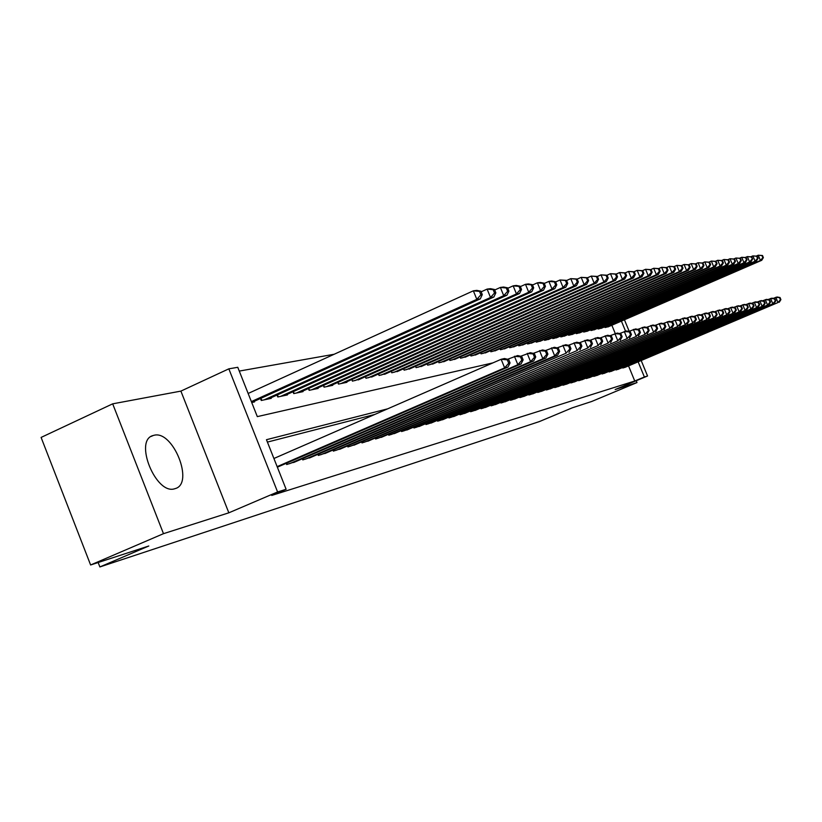 <?xml version="1.0" encoding="UTF-8"?>
<svg xmlns="http://www.w3.org/2000/svg" width="822" height="822" viewBox="0 0 822 822"><rect width="100%" height="100%" fill="white"/><g stroke="black" fill="none" stroke-linecap="round" stroke-linejoin="round"><path stroke-width="1.23" d="M153.92 435.311L153.2 435.506C133.431 440.047 156.026 495.584 174.87 488.7L175.22 488.597C194.547 483.603 172.99 429.762 153.92 435.311M641.201 360.55L647.551 375.993L615.154 389.546L636.988 382.569L591.665 401.496L572.225 407.846L539.335 421.594L99.873 566.944L148.803 545.993L90.615 564.981L41.1 437.427L112.686 403.838L163.486 533.673L228.835 512.815L277.589 491.957L228.835 368.842L237.774 367.3L257.317 416.62L492.943 362.872M228.835 512.815L180.891 391.108L112.686 403.838M180.891 391.108L228.835 368.842M334.164 354.261L239.264 371.082M636.988 382.569L636.238 380.73M90.615 564.981L163.486 533.673M621.607 367.907L625.727 367.085M614.835 369.838L619.048 368.996M607.91 371.821L612.215 370.948M600.82 373.835L605.228 372.952M593.566 375.911L593.761 376.404L598.077 374.996M586.137 378.028L586.343 378.531L590.751 377.093M578.524 380.196L578.729 380.72L583.26 379.24M570.725 382.415L570.941 382.949L575.575 381.439M562.731 384.696L562.957 385.241L567.704 383.699M554.542 387.028L554.768 387.594L559.638 386.011M546.137 389.423L546.373 389.998L551.367 388.374M537.526 391.878L537.763 392.474L542.89 390.799M528.68 394.396L528.926 395.002L534.187 393.296M519.607 396.975L519.864 397.612L525.258 395.855M510.287 399.636L510.544 400.283L516.082 398.475M500.711 402.359L500.978 403.027L506.671 401.167M490.878 405.154L491.155 405.842L497.002 403.941M480.767 408.041L481.055 408.75L487.066 406.787M470.369 411L470.657 411.73L476.842 409.716M459.673 414.041L459.971 414.791L466.331 412.716M448.658 417.175L448.976 417.946L455.522 415.819M437.325 420.391L437.653 421.203L444.394 419.004M425.652 423.72L425.991 424.542L432.927 422.282M413.62 427.132L413.969 427.995L421.121 425.662M401.218 430.666L401.578 431.55L408.945 429.146M388.426 434.304L388.796 435.218L396.399 432.732M375.222 438.054L375.603 439.01L383.453 436.441M361.588 441.928L361.988 442.914L370.095 440.263M347.511 445.925L347.922 446.952L356.296 444.209M332.961 450.055L333.383 451.124L342.034 448.288M317.909 454.33L318.35 455.439L327.3 452.501M302.332 458.748L302.794 459.899L312.052 456.868M286.21 463.331L286.683 464.522L296.28 461.378M615.257 333.527L611.856 325.245M251.727 402.503L254.512 401.917L254.265 401.3M260.482 398.485L261.273 400.478L271.25 398.362L271.024 397.776M277.024 395.063L277.785 396.975L287.423 394.93L287.197 394.365M293.002 391.745L293.731 393.594L303.041 391.621L302.825 391.077M308.435 388.549L309.144 390.327L318.145 388.416L317.939 387.892M323.375 385.446L324.053 387.162L332.766 385.313L332.561 384.809M337.821 382.456L338.479 384.1L346.905 382.312L346.709 381.829M351.806 379.548L352.443 381.141L360.416 378.932M365.348 376.733L365.965 378.274L373.702 376.137M378.48 374L379.076 375.49L386.566 373.424M391.827 372.787L391.241 371.339L391.786 372.798L399.05 370.784M404.116 370.177L403.551 368.79L404.116 370.177L411.164 368.235M415.531 366.293L416.076 367.64L422.929 365.749M427.163 363.869L427.697 365.173L434.345 363.345M438.465 361.516L438.979 362.779L445.442 361.002M449.449 359.235L449.942 360.457L456.22 358.731M460.115 357.005L460.597 358.197L466.711 356.512M470.503 354.847L470.965 355.998L476.914 354.364M480.593 352.741L481.045 353.85L486.84 352.268M490.426 350.686L490.868 351.775L496.498 350.223M499.992 348.692L500.423 349.74L505.91 348.24M509.311 346.75L509.722 347.768L515.075 346.309M518.394 344.85L518.795 345.846L524.004 344.418M527.241 343L527.632 343.976L532.707 342.579M535.862 341.202L536.252 342.147L541.205 340.791M544.277 339.445L544.647 340.359L549.476 339.044M552.487 337.729L552.846 338.623L557.563 337.339M560.491 336.054L560.84 336.928L565.444 335.664M568.31 334.42L568.649 335.273L573.15 334.04M575.934 332.828L576.273 333.65L580.661 332.458M583.394 331.266L583.723 332.078L588.007 330.906M590.679 329.745L590.997 330.526L595.179 329.386M597.789 328.255L598.108 329.026L602.197 327.906M604.745 326.796L605.054 327.546L609.051 326.457M387.645 408.842L266.462 439.698L286.118 489.285L271.753 495.43L634.748 381.018L628.542 365.893M374.811 414.442L267.417 442.092M277.363 467.194L279.932 466.053M98.157 562.515L99.873 566.944M647.551 375.993L644.376 376.99L638.149 361.834M634.748 381.018L644.376 376.99M286.118 489.285L277.589 491.957M624.443 319.789L629.159 331.256M625.563 331.204L621.411 321.104M277.148 466.639L504.636 367.866L507.986 367.064L277.353 467.173M273.911 458.491L501.153 359.286L504.513 358.526L508.664 359.533L507.318 359.831L508.715 363.262L510.051 362.954L508.664 359.533M508.715 363.262L504.636 367.866L501.153 359.286L507.318 359.831M507.986 367.064L510.051 362.954M251.707 402.461L480.295 298.879L476.822 299.352L473.349 290.813L248.141 393.471M479.514 291.389L473.349 290.813L476.842 290.382L480.901 291.214L479.514 291.389L480.901 294.8L482.288 294.615L480.901 291.214M480.901 294.8L476.822 299.352L251.357 401.588M482.288 294.615L480.295 298.879M289.539 463.7L517.85 364.711L521.076 363.941L293.598 462.539M507.585 359.265L517.665 355.556L521.764 356.532L520.48 356.83L521.847 360.2L523.131 359.892L521.764 356.532M521.847 360.2L517.85 364.711L514.428 356.286L520.48 356.83M521.076 363.941L523.131 359.892M305.548 459.108L530.58 361.67L533.694 360.93L309.462 457.988M520.634 356.265L530.344 352.7L534.392 353.645L533.159 353.933L534.506 357.241L535.739 356.943L534.392 353.645M534.506 357.241L530.58 361.67L527.221 353.398L533.159 353.933M533.694 360.93L535.739 356.943M321.012 454.669L542.859 358.731L545.859 358.022L324.803 453.58M533.221 353.368L542.561 349.936L546.579 350.871L545.376 351.138L546.702 354.385L547.894 354.107L546.579 350.871M546.702 354.385L542.859 358.731L539.551 350.614L545.376 351.138M545.859 358.022L547.894 354.107M335.962 450.384L554.706 355.905L557.604 355.217L339.62 449.336M545.346 350.583L554.357 347.274L558.323 348.179L557.172 348.446L558.467 351.631L559.628 351.364L558.323 348.179M558.467 351.631L554.706 355.905L551.449 347.932L557.172 348.446M557.604 355.217L559.628 351.364M268.362 398.978L493.868 297.019L490.518 297.482L487.107 289.097L481.147 291.81M493.159 289.663L487.107 289.097L490.467 288.676L494.495 289.488L493.159 289.663L494.515 293.012L495.851 292.838L494.495 289.488M494.515 293.012L490.518 297.482L264.211 399.862M495.851 292.838L493.868 297.019M284.628 395.526L506.948 295.221L503.722 295.663L500.372 287.443L494.7 290.012M506.301 287.988L500.372 287.443L503.609 287.032L507.585 287.823L506.301 287.988L507.636 291.286L508.921 291.111L507.585 287.823M507.636 291.286L503.722 295.663L280.621 396.379M508.921 291.111L506.948 295.221M300.349 392.186L519.555 293.495L516.442 293.927L513.154 285.84L507.77 288.275M518.97 286.385L513.154 285.84L516.278 285.45L520.213 286.231L518.97 286.385L520.295 289.611L521.528 289.457L520.213 286.231M520.295 289.611L516.442 293.927L296.465 393.008M521.528 289.457L519.555 293.495M315.545 388.97L531.731 291.831L528.731 292.242L525.484 284.299L520.377 286.611M531.197 284.833L525.484 284.299L528.505 283.929L532.399 284.679L531.197 284.833L532.502 288.008L533.694 287.854L532.399 284.679M532.502 288.008L528.731 292.242L311.795 389.762M533.694 287.854L531.731 291.831M350.419 446.233L566.132 353.172L353.953 445.216M557.049 347.891L565.742 344.706L569.667 345.589L568.557 345.846L569.831 348.98L570.951 348.713L569.667 345.589M569.831 348.98L566.132 353.172L562.936 345.343L568.557 345.846M568.937 352.504L570.951 348.713M330.238 385.847L543.486 290.217L540.578 290.618L537.393 282.809L532.533 285.008M543.003 283.343L537.393 282.809L540.311 282.449L544.164 283.189L543.003 283.343L544.277 286.457L545.438 286.303L544.164 283.189M544.277 286.457L540.578 290.618L326.611 386.617M545.438 286.303L543.486 290.217M364.403 442.215L577.178 350.532L367.824 441.239M568.351 345.291L576.746 342.219L580.63 343.082L579.551 343.329L580.805 346.411L581.884 346.165L580.63 343.082M580.805 346.411L577.178 350.532L574.033 342.836L579.551 343.329M579.88 349.895L581.884 346.165M344.469 382.826L554.84 288.656L552.035 289.046L548.901 281.381L544.277 283.456M554.408 281.895L548.901 281.381L551.716 281.021L555.528 281.751L554.408 281.895L555.662 284.957L556.782 284.813L555.528 281.751M555.662 284.957L552.035 289.046L340.955 383.576M556.782 284.813L554.84 288.656M377.945 438.332L587.853 347.983L381.264 437.386M579.274 342.784L587.381 339.825L591.224 340.668L590.175 340.904L591.419 343.935L592.457 343.688L591.224 340.668M591.419 343.935L587.853 347.983L584.75 340.411L590.175 340.904M590.463 347.357L592.457 343.688M358.238 379.908L565.813 287.155L563.101 287.525L560.018 279.983L555.621 281.967M565.433 280.497L560.018 279.983L566.522 280.364L565.433 280.497L566.666 283.508L567.755 283.364L566.522 280.364M566.666 283.508L563.101 287.525L354.837 380.627M567.755 283.364L565.813 287.155M391.056 434.571L598.18 345.517L394.272 433.646M589.826 340.359L597.666 337.503L601.468 338.325L600.45 338.551L601.673 341.531L602.68 341.294L601.468 338.325M601.673 341.531L598.18 345.517L595.128 338.068L600.45 338.551M600.707 344.911L602.68 341.294M371.585 377.082L576.438 285.696L573.807 286.056L570.776 278.648L566.584 280.518M576.099 279.141L570.776 278.648L577.147 279.007L576.099 279.141L577.311 282.11L578.359 281.967L577.147 279.007M577.311 282.11L573.807 286.056L368.287 377.781M578.359 281.967L576.438 285.696M403.766 430.923L608.167 343.134L406.89 430.029M600.039 338.017L607.622 335.253L611.373 336.064L610.397 336.28L611.599 339.209L612.575 338.983L611.373 336.064M611.599 339.209L608.167 343.134L605.156 335.808L610.397 336.28M610.612 342.548L612.575 338.983M384.521 374.329L586.713 284.289L584.175 284.638L581.185 277.343L577.198 279.131M586.415 277.836L581.185 277.343L587.432 277.713L586.415 277.836L587.617 280.754L588.624 280.621L587.432 277.713M587.617 280.754L584.175 284.638L381.326 375.007M588.624 280.621L586.713 284.289M416.096 427.389L617.836 340.822L419.117 426.515M609.924 335.746L617.25 333.074L620.97 333.866L620.024 334.081L621.216 336.969L622.151 336.743L620.97 333.866M621.216 336.969L617.836 340.822L614.877 333.619L620.024 334.081M620.199 340.257L622.151 336.743M397.067 371.667L596.659 282.922L594.203 283.261L591.254 276.089L587.463 277.785M596.402 276.572L591.254 276.089L597.389 276.449L596.402 276.572L597.584 279.439L598.56 279.316L597.389 276.449M597.584 279.439L594.203 283.261L393.964 372.325M598.56 279.316L596.659 282.922M428.057 423.957L627.196 338.582L430.985 423.114M619.49 333.557L626.59 330.968L630.269 331.739L629.354 331.954L630.515 334.79L631.44 334.575L630.269 331.739M630.515 334.79L627.196 338.582L624.288 331.492L629.354 331.954M629.498 338.037L631.44 334.575M409.243 369.088L606.297 281.607L603.923 281.936L601.016 274.867L597.399 276.48M606.081 275.339L601.016 274.867L607.037 275.226L606.081 275.339L607.242 278.165L608.198 278.042L607.037 275.226L610.479 273.685L616.387 274.034L615.462 274.158L616.603 276.932L617.528 276.819L616.387 274.034M607.242 278.165L603.923 281.936L406.232 369.725M608.198 278.042L606.297 281.607M439.657 420.628L636.279 336.414L442.503 419.806M628.768 331.43L635.642 328.923L639.28 329.684L638.396 329.889L639.537 332.684L640.43 332.468L639.28 329.684M639.537 332.684L636.279 336.414L633.402 329.427L638.396 329.889M638.499 335.879L640.43 332.468M421.059 366.581L615.647 280.323L613.335 280.641L418.131 367.198M616.603 276.932L613.335 280.641L610.479 273.685L615.462 274.158M617.528 276.819L615.647 280.323M432.526 364.146L624.71 279.079L622.47 279.388L619.644 272.534L616.305 274.024M624.556 273.007L619.644 272.534L625.45 272.894L624.556 273.007L625.686 275.74L626.58 275.627L625.45 272.894M625.686 275.74L622.47 279.388L429.69 364.752M626.58 275.627L624.71 279.079M443.675 361.783L633.495 277.877L631.327 278.175L628.542 271.424L625.306 272.863M633.382 271.887L628.542 271.424L634.245 271.774L633.382 271.887L634.492 274.579L635.355 274.466L634.245 271.774M634.492 274.579L631.327 278.175L440.921 362.368M635.355 274.466L633.495 277.877M450.918 417.391L645.075 334.318L453.693 416.6M637.749 329.365L644.417 326.951L648.013 327.69L647.161 327.886L648.291 330.639L649.144 330.434L648.013 327.69M648.291 330.639L645.075 334.318L642.249 327.433L647.161 327.886M647.233 333.794L649.144 330.434M461.861 414.247L653.613 332.273L464.553 413.476M646.472 327.372L652.925 325.029L656.49 325.748L655.658 325.944L656.778 328.656L657.61 328.461L656.49 325.748M656.778 328.656L653.613 332.273L650.818 325.502L655.658 325.944M655.709 331.769L657.61 328.461M472.496 411.195L661.895 330.29L475.116 410.445M654.928 325.43L661.186 323.159L664.721 323.868L663.909 324.053L665.008 326.724L665.82 326.54L664.721 323.868M665.008 326.724L661.895 330.29L659.152 323.621L663.909 324.053M663.929 329.807L665.82 326.54M454.504 359.481L642.033 276.706L639.927 276.993L637.184 270.346L634.05 271.743M641.941 270.798L637.184 270.346L642.783 270.695L641.941 270.798L643.04 273.459L643.883 273.346L642.783 270.695M643.04 273.459L639.927 276.993L451.823 360.057M643.883 273.346L642.033 276.706M482.843 408.236L669.94 328.368L485.381 407.507M663.128 323.549L669.211 321.351L672.704 322.049L671.913 322.224L673.002 324.854L673.793 324.669L672.704 322.049M673.002 324.854L669.94 328.368L667.228 321.792L671.913 322.224M671.913 327.896L673.793 324.669M465.036 357.251L650.315 275.576L648.27 275.853L645.568 269.297L642.527 270.644M650.253 269.75L645.568 269.297L651.075 269.647L650.253 269.75L651.332 272.37L652.154 272.257L651.075 269.647M651.332 272.37L648.27 275.853L462.437 357.806M652.154 272.257L650.315 275.576M492.892 405.349L677.76 326.509L495.368 404.64M671.101 321.731L677.009 319.594L680.462 320.272L679.702 320.446L680.77 323.046L681.53 322.861L680.462 320.272M680.77 323.046L677.76 326.509L675.078 320.025L679.702 320.446M679.671 326.046L681.53 322.861M475.28 355.073L658.371 274.466L656.377 274.743L653.716 268.28L650.767 269.585M658.33 268.722L653.716 268.28L659.121 268.619L658.33 268.722L659.398 271.301L660.189 271.198L659.121 268.619M659.398 271.301L656.377 274.743L472.753 355.618M660.189 271.198L658.371 274.466M502.674 402.544L685.343 324.69L505.078 401.855M678.849 319.953L684.582 317.878L688.004 318.556L687.264 318.72L688.312 321.279L689.062 321.104L688.004 318.556M688.312 321.279L685.343 324.69L682.702 318.299L687.264 318.72M687.213 324.248L689.062 321.104M485.257 352.967L666.19 273.397L664.258 273.664L661.628 267.294L658.761 268.558M666.18 267.725L661.628 267.294L666.95 267.633L666.18 267.725L667.228 270.274L667.998 270.171L666.95 267.633M667.228 270.274L664.258 273.664L482.791 353.491M667.998 270.171L666.19 273.397M512.198 399.811L692.73 322.923L514.531 399.132M686.37 318.227L691.939 316.213L695.33 316.881L694.611 317.045L695.648 319.563L696.378 319.388L695.33 316.881M695.648 319.563L692.73 322.923L690.12 316.624L694.611 317.045M694.539 322.491L696.378 319.388M494.957 350.902L673.804 272.349L671.923 272.606L669.324 266.328L666.539 267.561M673.804 266.76L669.324 266.328L674.564 266.667L673.804 266.76L674.852 269.267L675.602 269.174L674.564 266.667M674.852 269.267L671.923 272.606L492.553 351.415M675.602 269.174L673.804 272.349M521.467 397.149L699.902 321.217L523.748 396.492M693.686 316.552L699.101 314.6L702.461 315.247L701.762 315.412L702.789 317.898L703.488 317.734L702.461 315.247M702.789 317.898L699.902 321.217L697.333 315.001L701.762 315.412M701.669 320.796L703.488 317.734M504.41 348.898L681.202 271.342L679.373 271.589L676.804 265.393L674.102 266.585M681.233 265.825L676.804 265.393L681.962 265.732L681.233 265.825L682.25 268.291L682.979 268.198L681.962 265.732M682.25 268.291L679.373 271.589L502.067 349.391M682.979 268.198L681.202 271.342M530.488 394.56L706.889 319.542L532.707 393.923M700.806 314.929L706.077 313.028L709.396 313.665L708.708 313.819L709.725 316.275L710.413 316.11L709.396 313.665M709.725 316.275L706.889 319.542L704.351 313.418L708.708 313.819M708.605 319.131L710.413 316.11M513.606 346.946L688.394 270.356L686.617 270.592L684.089 264.489L681.469 265.64M688.446 264.9L684.089 264.489L689.165 264.818L688.446 264.9L689.463 267.345L690.172 267.253L689.165 264.818M689.463 267.345L686.617 270.592L511.335 347.429M690.172 267.253L688.394 270.356M539.283 392.032L713.681 317.919L541.451 391.416M707.732 313.346L712.859 311.497L716.147 312.124L715.479 312.278L716.486 314.692L717.144 314.538L716.147 312.124M716.486 314.692L713.681 317.919L711.174 311.877L715.479 312.278M715.356 317.518L717.144 314.538M522.576 345.045L695.402 269.39L693.676 269.626L691.179 263.605L688.62 264.725M695.474 264.016L691.179 263.605L696.172 263.924L695.474 264.016L696.47 266.42L697.169 266.328L696.172 263.924M696.47 266.42L693.676 269.626L520.357 345.517M697.169 266.328L695.402 269.39M547.863 389.577L720.298 316.336L549.969 388.97M714.472 311.805L719.466 310.007L722.723 310.624L722.065 310.767L723.062 313.151L723.709 313.007L722.723 310.624M723.062 313.151L720.298 316.336L717.822 310.377L722.065 310.767M721.932 315.946L723.709 313.007M556.217 387.172L726.74 314.795L558.272 386.587M721.038 310.305L725.898 308.548L729.124 309.154L728.487 309.298L729.463 311.661L730.1 311.507L729.124 309.154M729.463 311.661L726.74 314.795L724.305 308.908L728.487 309.298M728.333 314.425L730.1 311.507M564.365 384.84L733.019 313.295L566.379 384.264M727.429 308.846L732.166 307.14L735.361 307.736L734.745 307.87L735.711 310.202L736.317 310.058L735.361 307.736M735.711 310.202L733.019 313.295L730.614 307.49L734.745 307.87M734.57 312.935L736.317 310.058M531.32 343.185L702.235 268.455L700.539 268.691L698.073 262.742L695.597 263.831M702.317 263.143L698.073 262.742L702.995 263.061L702.317 263.143L703.303 265.527L703.981 265.434L702.995 263.061M703.303 265.527L700.539 268.691L529.152 343.647M703.981 265.434L702.235 268.455M539.849 341.377L708.872 267.54L707.228 267.767L704.793 261.899L702.378 262.958M708.985 262.3L704.793 261.899L709.643 262.218L708.985 262.3L709.951 264.653L710.609 264.561L709.643 262.218M709.951 264.653L707.228 267.767L537.732 341.829M710.609 264.561L708.872 267.54M548.161 339.62L715.356 266.657L713.753 266.873L711.349 261.088L708.996 262.115M715.479 261.478L711.349 261.088L716.116 261.396L715.479 261.478L716.435 263.79L717.072 263.708L716.116 261.396M716.435 263.79L713.753 266.873L546.096 340.051M717.072 263.708L715.356 266.657M572.317 382.559L739.142 311.836L574.28 381.994M733.666 307.418L738.269 305.763L741.434 306.339L740.838 306.483L741.793 308.774L742.389 308.63L741.434 306.339M741.793 308.774L739.142 311.836L736.759 306.103L740.838 306.483M740.643 311.476L742.389 308.63M556.268 337.893L721.665 265.794L720.103 266.009L717.729 260.286L715.438 261.283M721.798 260.677L717.729 260.286L722.425 260.595L721.798 260.677L722.754 262.968L723.381 262.886L722.425 260.595M722.754 262.968L720.103 266.009L554.264 338.325M723.381 262.886L721.665 265.794M580.075 380.329L745.102 310.408L581.986 379.785M739.738 306.031L744.229 304.417L747.362 304.993L746.777 305.126L747.722 307.387L748.308 307.253L747.362 304.993M747.722 307.387L745.102 310.408L742.749 304.746L746.777 305.126M746.571 310.058L748.308 307.253M564.19 336.219L727.819 264.951L726.299 265.157L723.946 259.505L721.716 260.482M727.973 259.896L723.946 259.505L728.58 259.814L727.973 259.896L728.909 262.156L729.515 262.074L728.58 259.814M728.909 262.156L726.299 265.157L562.227 336.63M729.515 262.074L727.819 264.951M587.648 378.151L750.928 309.021L589.518 377.617M745.657 304.674L750.034 303.102L753.147 303.667L752.572 303.801L753.497 306.041L754.072 305.907L753.147 303.667M753.497 306.041L750.928 309.021L748.595 303.431L752.572 303.801M752.356 308.682L754.072 305.907M571.917 334.575L733.82 264.119L732.34 264.324L730.018 258.755L727.85 259.701M733.995 259.136L730.018 258.755L734.58 259.053L733.995 259.136L734.919 261.365L735.505 261.283L734.58 259.053M734.919 261.365L732.34 264.324L569.995 334.986M735.505 261.283L733.82 264.119M595.046 376.034L756.6 307.664L596.864 375.51M751.431 303.359L755.706 301.828L758.778 302.383L758.223 302.506L759.148 304.715L759.703 304.592L758.778 302.383M759.148 304.715L756.6 307.664L754.298 302.136L758.223 302.506M757.997 307.336L759.703 304.592M579.459 332.972L739.677 263.317L738.228 263.523L735.937 258.016L733.82 258.93M739.862 258.385L735.937 258.016L740.437 258.314L739.862 258.385L740.776 260.595L741.352 260.512L740.437 258.314M740.776 260.595L738.228 263.523L577.589 333.372M741.352 260.512L739.677 263.317M602.269 373.959L762.138 306.339L604.047 373.445M757.072 302.075L761.234 300.575L764.285 301.119L763.741 301.253L764.645 303.431L765.19 303.308L764.285 301.119M764.645 303.431L762.138 306.339L759.867 300.883L763.741 301.253M763.504 306.02L765.19 303.308M609.328 371.934L767.543 305.054L611.065 371.441M762.569 300.811L766.638 299.352L769.659 299.896L769.125 300.02L770.019 302.177L770.553 302.054L769.659 299.896M770.019 302.177L767.543 305.054L765.292 299.66L769.125 300.02M768.878 304.736L770.553 302.054M616.223 369.962L772.824 303.791L617.918 369.468M767.933 299.588L771.909 298.17L774.899 298.694L774.386 298.818L775.269 300.944L775.783 300.831L774.899 298.694M775.269 300.944L772.824 303.791L770.594 298.458L774.386 298.818M774.119 303.482L775.783 300.831M586.836 331.41L745.4 262.537L743.982 262.732L741.711 257.286L739.656 258.19M745.585 257.666L741.711 257.286L746.15 257.594L745.585 257.666L746.499 259.834L747.054 259.762L746.15 257.594M746.499 259.834L743.982 262.732L585.007 331.8M747.054 259.762L745.4 262.537M594.039 329.889L750.979 261.776L749.592 261.961L747.352 256.587L745.338 257.461M751.185 256.957L747.352 256.587L751.729 256.885L751.185 256.957L752.623 259.033L751.729 256.885M752.079 259.105L749.592 261.961L592.251 330.259M752.623 259.033L750.979 261.776M601.077 328.389L756.425 261.026L755.079 261.211L752.86 255.899L750.897 256.752M756.641 256.259L752.86 255.899L757.185 256.197L756.641 256.259L757.524 258.385L758.069 258.314L757.185 256.197M757.524 258.385L755.079 261.211L599.33 328.759M758.069 258.314L756.425 261.026M622.963 368.02L777.972 302.558L624.628 367.547M773.183 298.396L777.057 296.999L780.027 297.523L779.513 297.646L780.397 299.753L780.9 299.629L780.027 297.523M780.397 299.753L777.972 302.558L775.783 297.297L779.513 297.646M779.246 302.26L780.9 299.629M607.961 326.93L761.747 260.297L760.432 260.482L758.244 255.221L756.322 256.063M761.973 255.58L758.244 255.221L762.497 255.519L761.973 255.58L762.847 257.687L763.371 257.615L762.497 255.519M762.847 257.687L760.432 260.482L606.256 327.29M763.371 257.615L761.747 260.297M287.197 464.379L286.693 463.115M303.236 459.775L302.753 458.563M318.731 455.326L318.268 454.176M333.701 451.031L333.27 449.922M260.964 398.269L261.807 400.365M277.446 394.868L278.247 396.882M293.362 391.591L294.122 393.512M308.743 388.405L309.483 390.255M348.189 446.87L347.768 445.812M323.621 385.333L324.33 387.1M362.204 442.853L361.803 441.835M338.027 382.364L338.695 384.059M375.777 438.958L375.387 437.982M351.96 379.476L352.617 381.1M388.919 435.187L388.539 434.252M365.471 376.682L366.088 378.243M401.66 431.529L401.29 430.625M378.552 373.969L379.158 375.469M414.011 427.985L413.661 427.121M425.991 424.542L425.652 423.71M153.2 435.506L151.269 436.39"/></g></svg>
